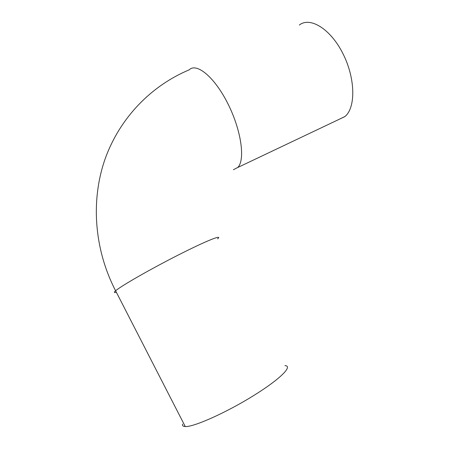 <?xml version="1.0" encoding="UTF-8"?>
<svg xmlns="http://www.w3.org/2000/svg" width="449" height="449" viewBox="0 0 449 449"><rect width="100%" height="100%" fill="white"/><g stroke="black" fill="none" stroke-linecap="round" stroke-linejoin="round"><path stroke-width="0.67" d="M182.575 424.058C182.272 425.181 182.659 425.933 183.731 426.309L185.263 426.55C193.598 427.173 225.931 412.777 253.101 395.917C280.35 379.085 293.332 365.823 284.935 365.643M299.331 25.032C310.13 16.417 330.705 28.938 343.092 53.936C355.608 78.839 355.731 107.816 344.967 116.51L338.322 119.72M217.608 238.874C223.226 234.114 206.95 240.496 178.999 254.656C151.094 268.771 121.017 285.991 115.606 290.789L114.675 291.682C113.945 292.568 114.506 292.765 116.364 292.265M233.39 169.744L237.813 167.41C245.322 160.046 241.45 130.771 228.075 104.061C214.785 77.262 196.617 62.299 189.209 69.842C151.537 85.591 120.18 117.369 105.307 158.39C90.704 199.457 93.79 248.639 115.606 290.789L185.263 426.55M344.832 116.628L235.86 168.392"/></g></svg>
